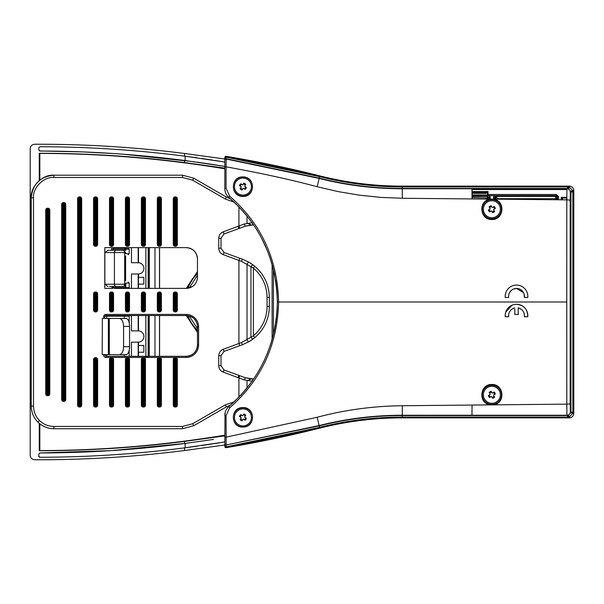 <?xml version="1.0" encoding="UTF-8"?>
<svg xmlns="http://www.w3.org/2000/svg" width="604" height="604" viewBox="0 0 604 604"><rect width="100%" height="100%" fill="white"/><g stroke="black" fill="none" stroke-linecap="round" stroke-linejoin="round"><path stroke-width="0.91" d="M109.369 286.507L123.375 286.507L124.968 285.851L125.813 283.11L125.813 287.64L129.211 287.64L129.211 283.11L125.813 283.11M122.408 250.298A2.265 2.265 90 0 1 124.673 252.563L125.64 252.563L123.337 250.298L116.247 250.298A2.265 1.842 90 0 0 114.405 252.563L114.405 284.242L124.673 284.242A2.265 2.265 90 0 1 122.408 286.507L116.247 286.507A2.265 1.842 -90 0 1 114.405 284.242L104.87 284.242L104.87 252.563L107.957 250.298L118.943 250.298M125.64 252.563L125.64 253.778M131.476 247.625L131.476 262.732L138.482 262.74A5.632 5.632 0 0 1 143.895 268.365A5.632 5.632 0 0 1 138.482 273.997L131.476 274.005L131.476 288.38M138.188 330.879L138.188 315.56L131.476 315.56L131.476 330.879L138.482 330.879A5.632 5.632 0 0 1 143.895 336.511A5.632 5.632 0 0 1 138.482 342.143L131.476 342.151L131.476 356.307M124.311 356.307L124.311 354.654M104.9 316.179L129.211 316.179L129.211 322.74M124.311 316.179L124.311 318.444M106.772 316.179L106.772 318.444M252.525 224.99L245.435 226.16L224.016 233.944L221.004 238.24L221.004 248.221L224.016 252.517L242.461 259.222L248.976 262.234L254.835 266.319C264.235 274.526 269.067 284.914 269.331 297.485L269.331 306.439C269.112 318.912 264.28 329.301 254.835 337.606L248.976 341.69L242.461 344.703L224.016 351.407L221.004 355.703L221.004 365.692L224.016 369.98L245.443 377.764L253.227 378.95A2.265 0.808 90.4 0 0 252.434 380.762M112.88 286.689L112.88 288.38L104.786 288.38L104.786 247.625L112.873 247.625L112.873 248.75L114.005 247.625L186.145 247.625A11.317 11.317 -90 0 1 197.47 258.942L197.47 277.055A11.317 11.317 -90 0 1 186.145 288.38L115.145 288.38A2.265 2.265 -90 0 1 113.635 287.806L112.903 286.507A2.265 2.265 0 0 0 112.933 286.598M225.292 404.891L226.424 406.854L230.766 404.922L226.424 406.854L193.793 425.692L182.491 428.719L53.884 428.719C47.671 428.621 42.333 426.409 37.871 422.083C33.552 417.621 31.34 412.29 31.242 406.077L31.242 197.848C30.23 186.644 42.68 174.194 53.884 175.205L182.544 175.205L193.756 178.21L226.424 197.078L230.63 198.958L226.424 197.078L225.292 199.033L192.623 180.173L182.544 177.47L53.884 177.47C43.798 176.557 32.593 187.761 33.507 197.848L33.507 406.077C33.598 411.671 35.583 416.473 39.471 420.482C43.488 424.378 48.29 426.364 53.884 426.454L182.491 426.454L192.661 423.729L225.292 404.891L234.186 401.803M105.39 315.681L110.766 315.681M122.763 315.681L131.476 315.681M102.189 354.654L102.348 318.444L102.189 354.654M252.419 381.215L244.205 379.916L223.238 372.109C220.392 370.909 218.897 368.765 218.746 365.692L218.746 355.703C218.905 352.615 220.4 350.471 223.238 349.278L241.434 342.574L253.378 335.877C262.287 328.048 266.855 318.233 267.074 306.439L267.074 297.485C266.825 285.624 262.257 275.809 253.378 268.048L241.434 261.351L223.238 254.646C220.4 253.453 218.905 251.309 218.746 248.221L218.746 238.24C218.905 235.152 220.4 233.008 223.238 231.815L244.205 224.008L252.419 222.71M234.095 202.106L225.292 199.033M107.957 286.507L104.87 284.242M112.933 286.575L113.635 287.806M147.927 356.685L144.046 356.307M104.786 354.654L105.919 356.307L186.145 356.307A11.317 11.317 90 0 0 197.47 344.982A11.317 11.317 -90 0 1 186.145 356.307L186.145 357.44L105.919 357.44A2.265 2.265 -90 0 1 103.654 355.175L103.654 354.654M103.654 318.444L103.654 316.677A2.265 2.265 -90 0 1 105.919 314.42L186.145 314.42A12.45 12.45 -90 0 1 198.603 326.87L197.47 326.87L197.47 344.982L197.47 326.87A1.133 0.868 180 0 0 197.47 326.877L197.47 344.982L197.47 326.87A11.317 11.317 90 0 0 186.145 315.545L105.919 315.545L104.786 316.677L104.786 318.444M114.013 247.625A1.125 1.125 0 0 0 112.88 248.75L112.88 250.298L124.968 250.298L124.968 249.165L112.88 249.165M192.163 317.04L192.238 317.327A1.133 1.133 -57.4 0 0 192.238 317.327L192.57 317.545C195.417 319.599 197.04 322.377 197.425 325.873L197.697 326.923M189.618 316.096L191.906 317.123M186.145 314.42L186.145 315.545A11.317 11.317 -90 0 1 188.41 315.779L188.561 315.809M197.47 277.055L197.47 258.942C196.798 252.064 193.023 248.297 186.145 247.625A11.317 11.317 -90 0 1 197.47 258.942L197.47 277.055A1.133 0.868 0 0 0 197.47 277.055L197.463 277.228M192.125 286.673A11.317 11.317 -90 0 1 186.145 288.38L192.125 286.673M192.57 286.379L192.238 286.598A1.133 1.133 -122.6 0 0 192.231 286.606L192.57 286.379A1.133 1.133 -124.6 0 0 192.555 286.387L192.57 286.379C195.424 284.325 197.04 281.547 197.425 278.051C197.04 281.547 195.417 284.325 192.57 286.379M252.525 378.934L253.227 378.95M253.227 224.975L253.635 224.982L253.227 224.975A2.265 0.808 -90.4 0 1 252.442 223.246M95.364 292.004L95.364 292.91L95.809 292.91A0.906 0.906 0 0 1 96.715 293.808L96.715 310.116L97.622 310.116A1.812 1.812 -90 0 1 95.809 311.928L95.364 311.928A1.812 1.812 -90 0 1 93.552 310.116L93.552 293.808A1.812 1.812 -90 0 1 95.364 292.004L95.809 292.004A1.812 1.812 -90 0 1 97.622 293.808L97.622 310.116M93.552 310.116L94.458 310.116L94.458 293.808L95.364 293.808L95.364 310.116L95.809 310.116L95.809 293.808L95.364 293.808L95.364 292.91A0.906 0.906 0 0 0 94.458 293.808L93.552 293.808M95.809 311.928L95.809 311.022A0.906 0.906 0 0 0 96.715 310.116L95.809 310.116L95.364 311.928M109.498 310.116L110.404 310.116L110.404 293.808A0.906 0.906 0 0 1 111.31 292.91L111.755 292.91A0.906 0.906 0 0 1 112.661 293.808L112.661 310.116L113.567 310.116A1.812 1.812 -90 0 1 111.755 311.928L111.31 311.928A1.812 1.812 -90 0 1 109.498 310.116L109.498 293.808A1.812 1.812 -90 0 1 111.31 292.004L111.755 292.004A1.812 1.812 -90 0 1 113.567 293.808L113.567 310.116M111.755 311.928L111.755 310.116L112.661 310.116A0.906 0.906 0 0 1 111.755 311.022L111.31 311.022L111.31 310.116L111.755 310.116L111.755 293.808L111.31 293.808L111.31 310.116L110.404 310.116A0.906 0.906 0 0 0 111.31 311.022L111.31 311.928M127.248 292.004L127.248 292.91L127.701 292.91A0.906 0.906 0 0 1 128.607 293.808L128.607 310.116L129.513 310.116A1.812 1.812 -90 0 1 127.701 311.928L127.248 311.928A1.812 1.812 -90 0 1 125.436 310.116L125.436 293.808A1.812 1.812 -90 0 1 127.248 292.004L127.701 292.004A1.812 1.812 -90 0 1 129.513 293.808L129.513 310.116M127.701 311.928L127.701 311.022A0.906 0.906 0 0 0 128.607 310.116L127.701 310.116L127.701 311.022L127.248 311.022A0.906 0.906 0 0 1 126.342 310.116L126.342 293.808L127.248 293.808L127.248 310.116L127.701 310.116L127.701 293.808L127.248 293.808L127.248 292.91A0.906 0.906 0 0 0 126.342 293.808L125.436 293.808M143.193 292.004L143.193 292.91L143.646 292.91A0.906 0.906 0 0 1 144.552 293.808L144.552 310.116A0.906 0.906 0 0 1 143.646 311.022L143.193 311.022L143.193 310.116L143.646 310.116L143.646 293.808L143.193 293.808L143.193 310.116L142.287 310.116L142.287 293.808A0.906 0.906 0 0 1 143.193 292.91L143.193 293.808L141.381 293.808A1.812 1.812 -90 0 1 143.193 292.004L143.646 292.004A1.812 1.812 -90 0 1 145.458 293.808L145.458 310.116A1.812 1.812 -90 0 1 143.646 311.928L143.193 311.928A1.812 1.812 -90 0 1 141.381 310.116L141.381 293.808M129.513 198.716L128.607 198.716L128.607 244.454A0.906 0.906 0 0 1 127.701 245.36L127.248 245.36A0.906 0.906 0 0 1 126.342 244.454L126.342 198.716L125.436 198.716A1.812 1.812 -90 0 1 127.248 196.904L127.701 196.904A1.812 1.812 -90 0 1 129.513 198.716L129.513 244.454A1.812 1.812 -90 0 1 127.701 246.266L127.248 246.266A1.812 1.812 -90 0 1 125.436 244.454L125.436 198.716M127.248 196.904L127.248 197.81A0.906 0.906 0 0 0 126.342 198.716L127.248 198.716L127.248 197.81L127.701 197.81A0.906 0.906 0 0 1 128.607 198.716L127.248 198.716L127.248 244.454L127.701 244.454L127.701 196.904M145.458 198.716L144.552 198.716L144.552 244.454A0.906 0.906 0 0 1 143.646 245.36L143.193 245.36A0.906 0.906 0 0 1 142.287 244.454L142.287 198.716L141.381 198.716A1.812 1.812 -90 0 1 143.193 196.904L143.646 196.904A1.812 1.812 -90 0 1 145.458 198.716L145.458 244.454A1.812 1.812 -90 0 1 143.646 246.266L143.193 246.266A1.812 1.812 -90 0 1 141.381 244.454L141.381 198.716M143.193 196.904L143.193 197.81A0.906 0.906 0 0 0 142.287 198.716L143.193 198.716L143.193 197.81L143.646 197.81A0.906 0.906 0 0 1 144.552 198.716L143.193 198.716L143.193 244.454L143.646 244.454L143.646 196.904M113.567 198.716L112.661 198.716L112.661 244.454A0.906 0.906 0 0 1 111.755 245.36L111.31 245.36A0.906 0.906 0 0 1 110.404 244.454L110.404 198.716L109.498 198.716A1.812 1.812 -90 0 1 111.31 196.904L111.755 196.904A1.812 1.812 -90 0 1 113.567 198.716L113.567 244.454A1.812 1.812 -90 0 1 111.755 246.266L111.31 246.266A1.812 1.812 -90 0 1 109.498 244.454L109.498 198.716M111.31 196.904L111.31 197.81A0.906 0.906 0 0 0 110.404 198.716L111.31 198.716L111.31 197.81L111.755 197.81A0.906 0.906 0 0 1 112.661 198.716L111.31 198.716L111.31 244.454L111.755 244.454L111.755 196.904M95.364 196.904L95.364 244.454L95.809 244.454L95.809 198.716L94.458 198.716A0.906 0.906 0 0 1 95.364 197.81L95.809 197.81A0.906 0.906 0 0 1 96.715 198.716L96.715 244.454A0.906 0.906 0 0 1 95.809 245.36L95.364 245.36A0.906 0.906 0 0 1 94.458 244.454L94.458 198.716L93.552 198.716A1.812 1.812 -90 0 1 95.364 196.904L95.809 196.904A1.812 1.812 -90 0 1 97.622 198.716L97.622 244.454A1.812 1.812 -90 0 1 95.809 246.266L95.364 246.266A1.812 1.812 -90 0 1 93.552 244.454L93.552 198.716M129.513 359.471L128.607 359.471L128.607 405.209A0.906 0.906 0 0 1 127.701 406.114L127.248 406.114L127.248 405.209L127.701 405.209L127.701 359.471L127.248 359.471L127.248 405.209L126.342 405.209L126.342 359.471A0.906 0.906 0 0 1 127.248 358.565L127.701 358.565A0.906 0.906 0 0 1 128.607 359.471L127.701 359.471L127.701 357.666A1.812 1.812 -90 0 1 129.513 359.471L129.513 405.209A1.812 1.812 -90 0 1 127.701 407.021L127.248 407.021A1.812 1.812 -90 0 1 125.436 405.209L125.436 359.471A1.812 1.812 -90 0 1 127.248 357.666L127.701 357.666M145.458 359.471L144.552 359.471L144.552 405.209A0.906 0.906 0 0 1 143.646 406.114L143.193 406.114L143.193 405.209L143.646 405.209L143.646 359.471L143.193 359.471L143.193 405.209L142.287 405.209L142.287 359.471A0.906 0.906 0 0 1 143.193 358.565L143.646 358.565A0.906 0.906 0 0 1 144.552 359.471L143.646 359.471L143.646 357.666A1.812 1.812 -90 0 1 145.458 359.471L145.458 405.209A1.812 1.812 -90 0 1 143.646 407.021L143.193 407.021A1.812 1.812 -90 0 1 141.381 405.209L141.381 359.471A1.812 1.812 -90 0 1 143.193 357.666L143.646 357.666M111.31 357.666L111.31 358.565L111.755 358.565A0.906 0.906 0 0 1 112.661 359.471L112.661 405.209A0.906 0.906 0 0 1 111.755 406.114L111.31 406.114L111.31 407.021A1.812 1.812 -90 0 1 109.498 405.209L109.498 359.471A1.812 1.812 -90 0 1 111.31 357.666L111.755 357.666A1.812 1.812 -90 0 1 113.567 359.471L113.567 405.209A1.812 1.812 -90 0 1 111.755 407.021L111.31 407.021M109.498 405.209L111.31 405.209L111.31 406.114A0.906 0.906 0 0 1 110.404 405.209L110.404 359.471L111.31 359.471L111.31 405.209L111.755 405.209L111.755 359.471L111.31 359.471L111.31 358.565A0.906 0.906 0 0 0 110.404 359.471L109.498 359.471M95.364 357.666L95.364 359.471L94.458 359.471A0.906 0.906 0 0 1 95.364 358.565L95.809 358.565L95.809 359.471L95.364 359.471L95.364 405.209L95.809 405.209L95.809 359.471L96.715 359.471L96.715 405.209A0.906 0.906 0 0 1 95.809 406.114L95.364 406.114A0.906 0.906 0 0 1 94.458 405.209L94.458 359.471L93.552 359.471A1.812 1.812 -90 0 1 95.364 357.666L95.809 357.666A1.812 1.812 -90 0 1 97.622 359.471L97.622 405.209A1.812 1.812 -90 0 1 95.809 407.021L95.364 407.021A1.812 1.812 -90 0 1 93.552 405.209L93.552 359.471M63.473 202.567L63.473 204.379L62.567 204.379A0.906 0.906 0 0 1 63.473 203.472L63.926 203.472L63.926 204.379L63.473 204.379L63.473 399.554L63.926 399.554L63.926 204.379L64.832 204.379L64.832 399.554A0.906 0.906 0 0 1 63.926 400.46L63.473 400.46A0.906 0.906 0 0 1 62.567 399.554L62.567 204.379L61.661 204.379A1.812 1.812 -90 0 1 63.473 202.567L63.926 202.567A1.812 1.812 -90 0 1 65.738 204.379L65.738 399.554A1.812 1.812 -90 0 1 63.926 401.366L63.473 401.366A1.812 1.812 -90 0 1 61.661 399.554L61.661 204.379M79.418 196.904L79.418 198.716L78.512 198.716A0.906 0.906 0 0 1 79.418 197.81L79.871 197.81L79.871 198.716L79.418 198.716L79.418 405.209L79.871 405.209L79.871 198.716L80.777 198.716L80.777 405.209A0.906 0.906 0 0 1 79.871 406.114L79.418 406.114A0.906 0.906 0 0 1 78.512 405.209L78.512 198.716L77.606 198.716A1.812 1.812 -90 0 1 79.418 196.904L79.871 196.904A1.812 1.812 -90 0 1 81.683 198.716L81.683 405.209A1.812 1.812 -90 0 1 79.871 407.021L79.418 407.021A1.812 1.812 -90 0 1 77.606 405.209L77.606 198.716M47.527 208.221L47.527 210.033L46.621 210.033A0.906 0.906 0 0 1 47.527 209.127L47.98 209.127L47.98 210.033L47.527 210.033L47.527 393.891L47.98 393.891L47.98 210.033L48.886 210.033L48.886 393.891A0.906 0.906 0 0 1 47.98 394.797L47.527 394.797A0.906 0.906 0 0 1 46.621 393.891L46.621 210.033L45.723 210.033A1.812 1.812 -90 0 1 47.527 208.221L47.98 208.221A1.812 1.812 -90 0 1 49.792 210.033L49.792 393.891A1.812 1.812 -90 0 1 47.98 395.703L47.527 395.703A1.812 1.812 -90 0 1 45.723 393.891L45.723 210.033M175.084 292.004L175.084 292.91L175.53 292.91A0.906 0.906 0 0 1 176.436 293.808L176.436 310.116A0.906 0.906 0 0 1 175.53 311.022L175.084 311.022L175.084 310.116L175.53 310.116L175.53 293.808L175.084 293.808L175.084 310.116L174.178 310.116L174.178 293.808A0.906 0.906 0 0 1 175.084 292.91L175.084 293.808L173.273 293.808A1.812 1.812 -90 0 1 175.084 292.004L175.53 292.004A1.812 1.812 -90 0 1 177.342 293.808L177.342 310.116A1.812 1.812 -90 0 1 175.53 311.928L175.084 311.928A1.812 1.812 -90 0 1 173.273 310.116L173.273 293.808M159.139 292.004L159.139 292.91L159.592 292.91A0.906 0.906 0 0 1 160.498 293.808L160.498 310.116A0.906 0.906 0 0 1 159.592 311.022L159.139 311.022L159.139 310.116L159.592 310.116L159.592 293.808L159.139 293.808L159.139 310.116L158.233 310.116L158.233 293.808A0.906 0.906 0 0 1 159.139 292.91L159.139 293.808L157.327 293.808A1.812 1.812 -90 0 1 159.139 292.004L159.592 292.004A1.812 1.812 -90 0 1 161.396 293.808L161.396 310.116A1.812 1.812 -90 0 1 159.592 311.928L159.139 311.928A1.812 1.812 -90 0 1 157.327 310.116L157.327 293.808M175.53 407.021L175.53 406.114L175.084 406.114A0.906 0.906 0 0 1 174.178 405.209L174.178 359.471L175.084 359.471L175.084 405.209L175.53 405.209L175.53 359.471L175.084 359.471L175.53 357.666A1.812 1.812 -90 0 1 177.342 359.471L177.342 405.209A1.812 1.812 -90 0 1 175.53 407.021L175.084 407.021A1.812 1.812 -90 0 1 173.273 405.209L173.273 359.471A1.812 1.812 -90 0 1 175.084 357.666L175.53 357.666M177.342 359.471L175.53 359.471L175.53 358.565A0.906 0.906 0 0 1 176.436 359.471L176.436 405.209L175.53 405.209L175.53 406.114A0.906 0.906 0 0 0 176.436 405.209L177.342 405.209M157.327 405.209L158.233 405.209L158.233 359.471L159.139 359.471L159.139 405.209L159.592 405.209L159.592 359.471L159.139 359.471L159.139 358.565L159.592 358.565A0.906 0.906 0 0 1 160.498 359.471L160.498 405.209A0.906 0.906 0 0 1 159.592 406.114L159.139 406.114A0.906 0.906 0 0 1 158.233 405.209L159.139 405.209L159.139 407.021A1.812 1.812 -90 0 1 157.327 405.209L157.327 359.471A1.812 1.812 -90 0 1 159.139 357.666L159.592 357.666A1.812 1.812 -90 0 1 161.396 359.471L161.396 405.209A1.812 1.812 -90 0 1 159.592 407.021L159.139 407.021M175.53 246.266L175.53 245.36L175.084 245.36A0.906 0.906 0 0 1 174.178 244.454L174.178 198.716L173.273 198.716A1.812 1.812 -90 0 1 175.084 196.904L175.53 196.904A1.812 1.812 -90 0 1 177.342 198.716L177.342 244.454A1.812 1.812 -90 0 1 175.53 246.266L175.084 246.266A1.812 1.812 -90 0 1 173.273 244.454L173.273 198.716M175.084 196.904L175.084 197.81A0.906 0.906 0 0 0 174.178 198.716L175.084 198.716L175.084 197.81L175.53 197.81A0.906 0.906 0 0 1 176.436 198.716L176.436 244.454L175.53 244.454L175.53 198.716L175.084 198.716L175.084 244.454L175.53 244.454L175.53 245.36A0.906 0.906 0 0 0 176.436 244.454L177.342 244.454M157.327 244.454L158.233 244.454L158.233 198.716A0.906 0.906 0 0 1 159.139 197.81L159.592 197.81L159.592 198.716L159.139 198.716L159.139 244.454L159.592 244.454L159.592 198.716L160.498 198.716L160.498 244.454L161.396 244.454A1.812 1.812 -90 0 1 159.592 246.266L159.139 246.266A1.812 1.812 -90 0 1 157.327 244.454L157.327 198.716A1.812 1.812 -90 0 1 159.139 196.904L159.592 196.904A1.812 1.812 -90 0 1 161.396 198.716L161.396 244.454M159.592 246.266L159.592 244.454L160.498 244.454A0.906 0.906 0 0 1 159.592 245.36L159.139 245.36L159.139 244.454L158.233 244.454A0.906 0.906 0 0 0 159.139 245.36L159.139 246.266M94.458 310.116A0.906 0.906 0 0 0 95.364 311.022L95.364 310.116L94.458 310.116M175.084 357.666L175.084 358.565A0.906 0.906 0 0 0 174.178 359.471L173.273 359.471M157.327 310.116L158.233 310.116A0.906 0.906 0 0 0 159.139 311.022L159.139 311.928M125.436 405.209L126.342 405.209A0.906 0.906 0 0 0 127.248 406.114L127.248 407.021M173.273 310.116L174.178 310.116A0.906 0.906 0 0 0 175.084 311.022L175.084 311.928M49.792 210.033L48.886 210.033A0.906 0.906 0 0 0 47.98 209.127L47.98 208.221M81.683 198.716L80.777 198.716A0.906 0.906 0 0 0 79.871 197.81L79.871 196.904M65.738 204.379L64.832 204.379A0.906 0.906 0 0 0 63.926 203.472L63.926 202.567M97.622 359.471L96.715 359.471A0.906 0.906 0 0 0 95.809 358.565L95.809 357.666M141.381 244.454L142.287 244.454L143.193 245.36L143.193 244.454L142.287 244.454L143.193 245.36L143.193 246.266M141.381 310.116L142.287 310.116A0.906 0.906 0 0 0 143.193 311.022L143.193 311.928M141.381 405.209L142.287 405.209A0.906 0.906 0 0 0 143.193 406.114L143.193 407.021M161.396 198.716L160.498 198.716A0.906 0.906 0 0 0 159.592 197.81L159.592 196.904M109.498 244.454L110.404 244.454L111.31 245.36L111.31 244.454L110.404 244.454L111.31 245.36L111.31 246.266M159.139 357.666L159.139 358.565A0.906 0.906 0 0 0 158.233 359.471L157.327 359.471M192.57 317.545C195.424 319.599 197.04 322.377 197.425 325.873L197.659 326.47M247.217 223.246L251.377 225.043L246.16 225.956M238.912 206.855L238.912 226.115L239.69 228.244L245.435 226.16L244.205 224.008M241.434 261.351L242.461 259.222L239.69 258.218L238.912 260.347L238.912 343.578L239.69 345.707L242.461 344.703L241.434 342.574M248.976 262.234A2.265 0.717 119.7 0 0 248.961 262.227A2.265 0.717 119.7 0 0 247.028 264.197L247.028 339.735A2.265 0.717 -119.7 0 0 248.961 341.698L242.461 344.703M242.461 259.222L248.961 262.227L253.121 264.952A2.265 0.664 126.8 0 0 253.121 264.952A2.265 0.664 126.8 0 0 250.954 266.764L250.954 337.16A2.265 0.664 -126.8 0 0 253.121 338.972A2.265 0.664 -126.8 0 1 253.121 338.972L248.961 341.698A2.265 0.717 -119.7 0 0 248.976 341.69M253.121 264.952L254.835 266.319L253.378 268.048L253.378 335.877L254.835 337.606L253.121 338.972M238.127 377.523L238.905 375.394L239.69 375.68L238.912 377.81L238.912 397.145M239.69 375.68L245.435 377.764L244.205 379.916M247.217 380.679L251.377 378.882L246.16 377.968M115.87 354.654L102.348 354.654M129.581 326.364L123.578 326.364C123.314 321.585 121.963 318.942 119.501 318.444L126.221 318.444C128.252 318.942 129.369 321.585 129.581 326.364L129.581 346.734C129.369 351.505 128.252 354.148 126.221 354.654L109.309 354.654L109.309 318.444L115.87 318.444M108.675 354.654L108.675 318.444L102.348 318.444M108.675 318.444L119.501 318.444M108.373 318.444L108.373 354.654M123.578 326.364L123.578 346.734L129.581 346.734M119.501 354.654C121.963 354.148 123.314 351.505 123.578 346.734M106.772 356.307L106.772 354.654M138.482 345.45L138.384 352.238L143.82 352.238L143.82 345.45L138.482 345.45L138.482 342.143M145.851 356.307L145.851 315.545M148.154 315.545L148.154 356.307M148.448 315.545L148.448 356.307M138.482 352.238L138.482 356.307M138.188 342.151L138.188 356.307M138.482 315.545L138.482 330.879M123.337 250.298L125.813 250.298L125.813 249.165L129.211 249.165L128.078 248.033L124.99 248.033L128.078 248.033M113.137 248.033L124.99 248.033A1.133 0.823 90 0 1 125.813 249.165L124.968 249.165L124.99 248.033M138.482 277.304L138.384 284.099L143.82 284.099L143.82 277.304L138.482 277.304L138.482 273.997M145.851 288.38L145.851 247.625M148.154 247.625L148.154 288.38M148.448 247.625L148.448 288.38M138.482 284.099L138.482 288.38M138.188 274.005L138.188 288.38M138.188 247.625L138.188 262.732M138.482 247.625L138.482 262.74M186.266 288.38L197.47 271.604M555.574 199.758L555.574 198.671L497.802 198.671L497.507 199.184M472.003 188.848L566.914 188.848M496.284 199.177L494.419 199.35L493.574 198.255L495.129 197.938L493.574 196.768L494.706 195.636L496.246 196.406L555.582 196.406L556.367 195.621L488.024 195.658L487.353 194.979L472.049 194.979M562.483 199.826L562.483 198.006L566.56 198.006L566.56 197.334M562.03 197.334L562.03 199.818M149.241 315.545L149.241 356.307M154.971 356.307L154.971 315.545M154.971 288.38L154.971 247.625M149.316 247.625L149.316 288.38M224.831 168.818A1141.001 1141.001 0 0 0 39.826 153.416L39.826 180.098M39.826 423.827L39.826 450.584A1141.001 1141.001 0 0 0 224.831 435.182M197.47 332.396L186.243 315.552M159.577 247.625L159.577 288.38M159.577 315.545L159.577 356.307M159.494 247.625L159.494 288.38M159.494 315.545L159.494 356.307M224.831 435.869L184.597 441.418C136.345 447.617 87.897 450.72 39.252 450.735L39.826 450.584M39.826 153.416L39.252 153.265L39.252 180.566M39.252 423.359L39.252 450.735M39.252 153.265C87.897 153.28 136.345 156.383 184.597 162.582L224.831 168.131M149.241 247.625L149.241 288.38M213.461 439.418L184.597 443.525C136.572 449.731 88.35 452.879 39.932 452.962L38.799 454.095L38.799 456.133L39.932 457.266C88.35 457.175 136.572 454.042 184.597 447.858L224.831 441.947L224.831 444.997L184.597 450.509C134.835 456.858 84.877 459.946 34.715 459.757C31.982 459.485 30.472 457.975 30.2 455.227L30.2 148.773C30.472 146.025 31.974 144.515 34.715 144.243C84.877 144.054 134.835 147.142 184.597 153.492L224.831 159.003M490.403 199.116L493.544 199.146C505.699 200.603 504.083 220.037 491.875 219.509C479.47 219.999 478.149 200.309 490.403 199.116L472.056 198.942L471.943 188.758L402.234 188.758C373.982 188.727 346.288 185.292 319.154 178.437L226.145 159.018A1.133 1.133 180 0 0 224.831 160.136L224.831 159.796A1.133 1.133 0 0 1 226.145 158.678L226.017 157.093L224.831 157.455A1.133 1.133 0 0 1 225.956 156.323L224.831 157.455L224.831 162.053L184.597 156.142C136.572 149.958 88.35 146.825 39.932 146.734L38.799 147.867L38.799 149.905L39.932 151.038C88.35 151.121 136.572 154.269 184.597 160.475L224.68 166.387M472.034 192.238L487.353 192.238L487.353 194.639M39.932 452.962L111.257 450.614M111.846 450.576L185.149 443.449L213.174 439.463M224.137 166.296L210.524 164.129M210.494 164.129L197.161 162.174M194.111 161.744L123.669 154.254M115.56 153.673L82.167 151.891M81.978 151.883L39.517 150.955M219.947 161.253L214.352 160.37M212.661 160.105L201.63 158.467M197.168 157.833L188.999 156.715M185.149 160.551L185.149 156.209L180.845 155.666M112.472 149.158L110.215 149.014M44.922 146.757L39.932 146.734M39.932 457.266L44.273 457.251M112.873 454.82L115.16 454.669M180.196 448.417L185.149 447.791L185.149 443.449M188.916 447.292L197.229 446.16M201.562 445.548L212.661 443.895M214.284 443.638L219.984 442.74M487.353 192.238L487.353 194.496L488.024 194.496L488.024 191.559L487.353 192.238M39.049 456.835L38.815 456.314M224.831 162.053L224.831 161.623M224.831 441.947L224.831 442.377M488.387 199.101L487.896 198.995L488.621 197.938L490.176 198.255L490.176 196.768L489.044 195.636L494.706 195.636M566.801 197.334L561.222 197.334L561.222 199.811M498.662 199.199L496.261 197.214L495.129 197.938L495.846 198.995L496.246 196.406A1.133 1.133 -63.4 0 0 495.114 197.538M493.574 196.768L493.574 198.255M490.176 198.255L489.331 199.35M490.176 196.768L488.621 197.546L487.488 196.413L489.044 195.636M485.284 199.071L487.488 197.938L487.896 198.995A10.963 10.963 0 0 0 487.662 199.094M566.56 198.006L566.56 199.864M487.443 201.978A8.486 8.486 0 0 0 484.635 213.642A8.486 8.486 0 0 0 496.307 216.451A8.486 8.486 0 0 0 499.115 204.779A8.486 8.486 0 0 0 487.443 201.978M493.732 212.238A3.549 3.549 0 0 1 492.63 212.683L491.49 210.819L489.625 211.959A3.549 3.549 0 0 1 488.409 209.966L490.274 208.825L489.134 206.961A3.549 3.549 0 0 1 491.12 205.745L492.26 207.61L494.064 206.508A3.481 3.481 0 0 1 495.288 208.493L493.476 209.596L494.623 211.46A3.549 3.549 0 0 1 493.732 212.238M489.625 211.959L489.685 211.921A3.481 3.481 0 0 1 488.47 209.935L488.409 209.966M493.294 206.976A2.65 2.65 0 0 1 494.51 208.961M494.11 210.63A2.65 2.65 0 0 1 492.124 211.845M490.456 211.445A2.65 2.65 0 0 1 489.24 209.46M489.134 206.961L489.164 207.021A3.481 3.481 0 0 1 491.158 205.805L491.12 205.745M489.64 207.791A2.65 2.65 0 0 1 491.626 206.576M494.585 211.408A3.481 3.481 0 0 1 492.592 212.623L492.63 212.683M494.125 206.47A3.549 3.549 0 0 1 495.34 208.456M487.443 387.557A8.486 8.486 0 0 0 484.635 399.229A8.486 8.486 0 0 0 496.307 402.038A8.486 8.486 0 0 0 499.115 390.365A8.486 8.486 0 0 0 487.443 387.557M494.623 397.047A3.549 3.549 0 0 1 492.63 398.262L491.49 396.398L489.625 397.545A3.549 3.549 0 0 1 488.409 395.552L490.274 394.412L489.134 392.547A3.549 3.549 0 0 1 491.12 391.332L492.26 393.196L494.064 392.087A3.481 3.481 0 0 1 495.288 394.08L493.476 395.182L494.585 396.987A3.481 3.481 0 0 1 492.592 398.21L492.63 398.262M489.625 397.545L489.685 397.507A3.481 3.481 0 0 1 488.47 395.514L488.409 395.552M493.294 392.562A2.65 2.65 0 0 1 494.51 394.548M494.11 396.216A2.65 2.65 0 0 1 492.124 397.432M490.456 397.032A2.65 2.65 0 0 1 489.24 395.046M489.134 392.547L489.164 392.608A3.481 3.481 0 0 1 491.158 391.392L491.12 391.332M489.64 393.378A2.65 2.65 0 0 1 491.626 392.162M494.125 392.056A3.549 3.549 0 0 1 495.34 394.042M506.001 297.508L505.261 297.508A11.317 11.317 0 0 1 516.518 285.065A11.317 11.317 0 0 1 527.775 297.508L524.355 297.508L524.113 294.14M523.464 292.578L516.518 288.455A7.92 7.92 0 0 0 508.674 297.508L505.261 297.508L505.269 295.137M513.226 289.173L516.518 288.455A7.92 7.92 0 0 1 524.355 297.508L525.095 297.508M242.936 196.459C229.943 196.526 230.418 176.421 242.936 176.904C255.802 176.813 255.447 196.828 242.936 196.459M242.936 177.025A9.558 9.558 0 0 0 233.371 186.583A9.558 9.558 0 0 0 242.936 196.141A9.558 9.558 0 0 0 252.495 186.583A9.558 9.558 0 0 0 242.936 177.025M491.875 199.645A9.558 9.558 0 0 0 482.317 209.203A9.558 9.558 0 0 0 491.875 218.761A9.558 9.558 0 0 0 501.433 209.203A9.558 9.558 0 0 0 491.875 199.645M505.269 314.39L505.261 316.745A11.317 11.317 0 0 1 516.518 304.303A11.317 11.317 0 0 1 527.775 316.745L524.355 316.745L527.775 316.745C527.669 309.278 523.91 305.133 516.518 304.303M511.928 305.269L505.767 312.079M242.936 407.541C229.943 407.474 230.418 427.579 242.936 427.096C255.802 427.187 255.447 407.171 242.936 407.541M242.936 407.859A9.558 9.558 0 0 0 233.371 417.417A9.558 9.558 0 0 0 242.936 426.975A9.558 9.558 0 0 0 252.495 417.417A9.558 9.558 0 0 0 242.936 407.859M224.831 168.086L224.831 167.3A1.133 0.483 -0 0 1 226.047 166.817L226.055 188.373L229.656 196.172C261.26 223.812 277.568 259.086 278.58 302L566.756 302L566.794 404.136L472.056 405.058L471.988 415.242L566.937 415.25A3.397 3.397 -63.4 0 0 570.327 411.86L570.946 412.17L570.946 191.83L568.583 188.599L569.27 186.991L572.803 190.653L572.849 191.83L572.849 412.17L572.803 413.347L569.27 417.009L567.549 417.1L567.549 415.56L568.424 415.446L568.862 416.82M493.544 404.854C505.699 403.396 504.083 383.963 491.875 384.491C479.47 384.001 478.149 403.691 490.403 404.884M491.875 385.239A9.558 9.558 0 0 0 482.317 394.797A9.558 9.558 0 0 0 491.875 404.355A9.558 9.558 0 0 0 501.433 394.797A9.558 9.558 0 0 0 491.875 385.239M566.756 302L566.794 199.864A3.397 0.612 -179.8 0 1 570.153 200.483L570.153 403.517A3.397 0.612 -0.2 0 1 566.794 404.136L566.937 415.25L567.549 415.56L402.234 415.56A339.063 339.063 0 0 0 319.237 425.88L319.614 427.368L226.017 446.907L226.145 445.322A1.133 1.133 180 0 1 224.831 444.204L224.831 446.545L226.017 446.907L226.145 447.662A1.133 1.133 0 0 1 224.831 446.545A1.133 1.133 0 0 0 226.145 447.662A1151.3 1151.3 0 0 0 319.803 428.115L226.145 447.662A1151.3 1151.3 0 0 0 319.803 428.115A336.753 336.753 0 0 1 402.234 417.87L567.707 417.87L568.674 417.062M224.831 160.136L224.831 188.78C224.862 192.17 226.198 195.047 228.833 197.417C260.165 224.733 276.33 259.599 277.334 302L277.153 294.895M227.602 196.194L239.071 207.021M317.16 186.727L319.237 178.12L226.145 158.678L226.047 166.817C260.8 173.091 291.173 179.728 317.16 186.727L338.104 191.596L359.32 195.16L380.724 197.387L402.339 198.271L402.234 186.13A336.753 336.753 0 0 1 319.803 175.885A1151.3 1151.3 0 0 0 226.145 156.338L319.803 175.885L319.614 176.632A337.523 337.523 0 0 0 402.234 186.9L567.601 186.9L567.549 186.13L402.234 186.13M274.639 274.963L272.351 265.375M271.936 263.918L270.298 258.64M269.875 257.402L267.708 251.551M267.096 250.033L261.592 238.24M260.452 236.104L259.962 235.22M257.093 230.32L253.544 224.839M253.318 224.514L249.52 219.252M248.621 218.074L245.035 213.635M244.25 212.714L240.166 208.169M277.108 294.035L276.549 287.3M276.481 286.696L275.575 280.097M272.396 338.466L274.035 331.906M274.156 331.339L275.439 324.726M275.658 323.397L276.473 317.357M276.572 316.466L277.115 309.807M277.145 309.157L277.334 302C276.436 344.174 260.271 379.033 228.833 406.583L239.086 396.964M240.113 395.884L244.424 391.075M245.103 390.282L248.75 385.767M252.321 380.92L253.001 379.946M254.382 377.908L257.176 373.536M257.802 372.502L260.883 367.089M261.638 365.677L264.409 360.09M264.809 359.237L267.179 353.77M267.904 351.951L268.274 351M270.358 345.171L272.072 339.622M224.847 157.229L224.831 157.455A1.133 1.133 0 0 1 226.145 156.338L226.017 157.093L319.614 176.632L319.237 178.12A339.063 339.063 0 0 0 402.234 188.44L568.138 188.493L568.402 187.006L568.862 187.18L568.138 188.493M493.544 199.146L566.794 199.864L566.937 188.75L567.549 188.44L567.601 186.9L568.485 186.779L567.692 186.13M568.862 187.18L569.27 186.13L567.707 186.13M567.707 417.87L569.27 417.87A4.53 4.53 0 0 0 573.8 413.347L573.8 190.653L570.871 191.128M225.02 413.136L224.831 444.204M228.833 406.583C226.183 408.976 224.847 411.853 224.831 415.22A1.133 0.408 -0 0 0 226.055 415.627L229.656 407.828L228.833 406.583L227.602 407.806M472.041 193.371L486.22 193.371L486.22 192.691L472.041 192.691M569.27 186.13A4.53 4.53 0 0 1 573.8 190.653A4.53 4.53 0 0 0 569.27 186.13M567.609 417.87L567.609 417.1M567.775 417.87L567.549 417.1L402.234 417.1A337.523 337.523 0 0 0 319.614 427.368L319.803 428.115M518.217 309.203L518.217 307.881A7.92 7.92 0 0 1 524.355 316.745C524.619 312.192 522.573 309.233 518.217 307.881L518.217 314.48L514.819 314.48L514.819 309.203M508.606 315.265L508.674 316.745L505.261 316.745L508.674 316.745A7.92 7.92 0 0 1 514.819 307.881L513.4 308.334M527.775 297.508L527.088 297.508M516.518 285.065L518.859 285.307M526.303 290.698L527.269 292.849M508.674 297.508L507.994 297.508M511.769 290.033L509.565 292.585M508.915 294.148L508.613 295.817M229.656 196.172L228.833 197.417M226.055 188.373A1.133 0.408 180 0 0 224.831 188.78M226.055 415.627L226.145 444.982L319.154 425.563C346.288 418.708 373.982 415.273 402.234 415.242L471.943 415.242L472.056 405.058L402.234 405.729C373.242 406.047 344.884 409.897 317.16 417.273L226.047 437.183A1.133 0.483 180 0 1 224.831 436.7M570.871 412.872L573.8 413.347A4.53 4.53 0 0 1 569.27 417.87L568.583 415.401L570.946 412.17L572.849 412.17M568.485 417.221L568.138 415.507M472.049 198.437L471.943 188.758L472.056 198.942L471.981 188.758L566.937 188.75A3.397 3.397 -116.6 0 1 570.327 192.14L570.153 200.483M509.278 312.396L510.01 311.098M510.954 309.973L512.109 309.037M514.819 314.48L518.217 314.48M229.656 407.828C261.366 379.946 277.674 344.673 278.58 302L277.334 302M471.958 188.758L472.056 198.942L471.981 188.758L472.056 198.942L402.339 198.271M570.153 403.517L570.327 411.86M471.943 415.242L472.056 405.058M247.572 179.479A8.486 8.486 0 0 0 235.824 181.94A8.486 8.486 0 0 0 238.293 193.688A8.486 8.486 0 0 0 250.041 191.226A8.486 8.486 0 0 0 247.572 179.479M246.379 187.436A3.549 3.549 0 0 1 245.103 189.392L243.269 188.191L242.076 190.026A3.549 3.549 0 0 1 240.12 188.75L241.321 186.923L239.486 185.722A3.549 3.549 0 0 1 240.762 183.775L242.597 184.967L243.789 183.14A3.549 3.549 0 0 1 245.745 184.409L244.544 186.243L246.319 187.399A3.481 3.481 0 0 1 245.043 189.354M239.546 185.76A3.481 3.481 0 0 1 240.822 183.812L240.762 183.775M245.564 186.908A2.65 2.65 0 0 1 244.288 188.856M242.612 189.211A2.65 2.65 0 0 1 240.656 187.935M240.301 186.258A2.65 2.65 0 0 1 241.577 184.303M243.789 183.14L243.752 183.193A3.481 3.481 0 0 1 245.707 184.469L245.745 184.409M243.261 183.956A2.65 2.65 0 0 1 245.209 185.232M242.113 189.966A3.481 3.481 0 0 1 240.158 188.69L240.12 188.75M247.572 410.312A8.486 8.486 0 0 0 235.824 412.774A8.486 8.486 0 0 0 238.293 424.521A8.486 8.486 0 0 0 250.041 422.06A8.486 8.486 0 0 0 247.572 410.312M245.103 420.225L243.269 419.033L242.076 420.86A3.549 3.549 0 0 1 240.12 419.591L241.321 417.757L239.486 416.564A3.549 3.549 0 0 1 240.762 414.608L242.597 415.809L243.789 413.974A3.549 3.549 0 0 1 245.745 415.25L244.544 417.077L246.379 418.278A3.549 3.549 0 0 1 245.103 420.225L245.043 420.188A3.481 3.481 0 0 0 246.319 418.24M239.486 416.564L239.546 416.601A3.481 3.481 0 0 1 240.822 414.646L240.762 414.608M245.564 417.741A2.65 2.65 0 0 1 244.288 419.697M242.612 420.044A2.65 2.65 0 0 1 240.656 418.768M240.301 417.092A2.65 2.65 0 0 1 241.577 415.144M243.789 413.974L243.752 414.034A3.481 3.481 0 0 1 245.707 415.31L245.745 415.25M243.261 414.789A2.65 2.65 0 0 1 245.209 416.065M242.113 420.807A3.481 3.481 0 0 1 240.158 419.531L240.12 419.591M125.64 284.242L124.673 284.242L124.673 252.563L104.87 252.563M125.64 253.695L129.211 253.695L128.078 254.82M223.238 349.278L224.016 351.407L221.004 355.703L221.004 365.692L224.016 369.98L223.238 372.109M218.746 248.221L221.004 248.221L224.016 252.517L223.238 254.646M111.597 250.298L111.597 247.625M39.471 420.482L37.871 422.083C42.333 426.416 47.671 428.629 53.884 428.719L53.884 426.454M53.884 428.719L182.491 428.719L193.793 425.692L192.661 423.729M198.603 326.87L198.603 344.982A12.45 12.45 -90 0 1 186.145 357.44M112.465 288.38L111.619 286.507M104.786 355.175L103.654 355.175M104.786 316.677L103.654 316.677M247.028 380.701L247.028 387.942M247.028 216.058L247.028 223.223M182.491 428.719L182.491 426.454M37.871 422.083C33.545 417.628 31.332 412.29 31.242 406.077L33.507 406.077M53.884 177.47L53.884 175.205C40.128 176.549 32.586 184.092 31.242 197.848L33.507 197.848M53.884 175.205L182.544 175.205L182.544 177.47M182.544 175.205L193.756 178.21L192.623 180.173M111.755 292.004L111.755 293.808L113.567 293.808M109.498 293.808L111.31 293.808L111.31 292.004M95.809 292.004L95.809 293.808L97.622 293.808M125.436 310.116L127.248 310.116L127.248 311.928M127.701 292.004L127.701 293.808L129.513 293.808M177.342 198.716L175.53 198.716L175.53 196.904M175.084 246.266L175.084 244.454L173.273 244.454M175.084 407.021L175.084 405.209L173.273 405.209M129.513 244.454L127.701 244.454L127.701 246.266M127.248 246.266L127.248 244.454L125.436 244.454M159.592 311.928L159.592 310.116L161.396 310.116M159.592 292.004L159.592 293.808L161.396 293.808M127.701 407.021L127.701 405.209L129.513 405.209M125.436 359.471L127.248 359.471L127.248 357.666M175.53 311.928L175.53 310.116L177.342 310.116M175.53 292.004L175.53 293.808L177.342 293.808M47.527 395.703L47.527 393.891L45.723 393.891M49.792 393.891L47.98 393.891L47.98 395.703M79.418 407.021L79.418 405.209L77.606 405.209M81.683 405.209L79.871 405.209L79.871 407.021M63.473 401.366L63.473 399.554L61.661 399.554M65.738 399.554L63.926 399.554L63.926 401.366M95.364 407.021L95.364 405.209L93.552 405.209M97.622 405.209L95.809 405.209L95.809 407.021M113.567 405.209L111.755 405.209L111.755 407.021M111.755 357.666L111.755 359.471L113.567 359.471M95.364 246.266L95.364 244.454L93.552 244.454M95.809 196.904L95.809 198.716L97.622 198.716M97.622 244.454L95.809 244.454L95.809 246.266M145.458 244.454L143.646 244.454L143.646 246.266M143.646 311.928L143.646 310.116L145.458 310.116M143.646 292.004L143.646 293.808L145.458 293.808M143.646 407.021L143.646 405.209L145.458 405.209M141.381 359.471L143.193 359.471L143.193 357.666M157.327 198.716L159.139 198.716L159.139 196.904M113.567 244.454L111.755 244.454L111.755 246.266M161.396 405.209L159.592 405.209L159.592 407.021M159.592 357.666L159.592 359.471L161.396 359.471M198.603 344.982L197.47 344.982C196.798 351.86 193.023 355.635 186.145 356.307M105.919 315.545L105.919 314.42M105.919 357.44L105.919 356.307M239.69 228.244L238.905 228.531L238.127 226.402M238.905 228.531L224.016 233.944L223.238 231.815M224.016 233.944L221.004 238.24L218.746 238.24M254.835 266.319C264.258 274.571 269.09 284.967 269.331 297.485L267.074 297.485M254.835 337.606C264.258 329.354 269.09 318.965 269.331 306.439L267.074 306.439M221.004 355.703L218.746 355.703M221.004 365.692L218.746 365.692M125.602 280.852L125.602 255.953L125.602 280.852M113.469 287.64L124.968 287.64L124.968 285.851M125.609 288.38A1.133 0.823 -90 0 0 125.813 287.64L124.968 287.64L124.975 288.38M197.47 273.144A39.766 39.766 0 0 0 187.497 288.297M197.47 328.704L189.241 315.983M197.47 330.305A39.366 39.366 0 0 1 187.919 315.688M187.95 288.236A39.366 39.366 0 0 1 197.47 273.695M189.271 287.934L197.47 275.296M472.049 196.413L487.488 196.413L487.488 197.546L488.621 197.546L488.621 197.938L472.049 197.546M187.474 315.628A39.766 39.766 0 0 0 197.47 330.856M184.597 450.509L184.597 447.858M184.597 156.142L184.597 153.492M184.597 160.475L184.597 162.582M184.597 441.418L184.597 443.525M472.049 195.658L488.024 195.658M487.353 194.941A0.679 0.679 0 0 0 488.024 195.621L488.024 194.496L556.367 194.496L558.625 196.753L558.625 199.788M488.024 191.559L472.034 191.559M472.018 189.528L566.884 189.528M556.714 197.538L556.707 198.671L555.574 198.671L555.582 196.406A1.133 1.133 45 0 1 556.714 197.538L557.5 196.753L556.367 195.621L556.367 194.496M557.5 199.773L557.5 196.753L558.625 196.753M556.707 198.671L556.707 199.765M272.117 339.448L272.117 264.552L272.117 339.448M273.416 269.467L273.416 334.533M225.956 156.323A1.133 1.133 0 0 1 226.145 156.338A1151.3 1151.3 0 0 1 319.803 175.885M570.327 192.14L572.849 191.83M224.831 443.864A1.133 1.133 0 0 0 226.145 444.982L319.237 425.88L317.16 417.273M567.601 186.9L567.609 186.13M402.234 417.87L402.339 405.729M129.211 283.11L128.078 281.977M122.763 247.625L122.763 248.033M122.763 315.545L122.763 316.179M129.211 356.307L129.211 350.358M226.424 197.078L193.756 178.21M197.425 325.873L197.455 326.417M224.016 351.407L239.69 345.707M110.766 315.545L110.766 316.179M129.211 253.695L129.211 249.165M129.211 287.64L128.939 288.38"/></g></svg>
